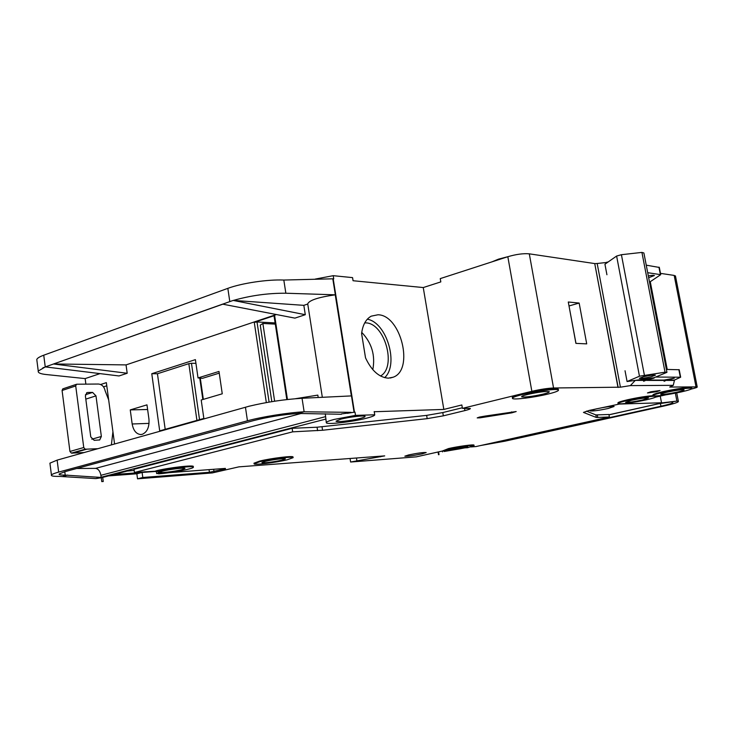 <?xml version="1.0" encoding="UTF-8"?>
<svg xmlns="http://www.w3.org/2000/svg" width="734" height="734" viewBox="0 0 734 734"><rect width="100%" height="100%" fill="white"/><g stroke="black" fill="none" stroke-linecap="round" stroke-linejoin="round"><path stroke-width="1.1" d="M651.214 376.762C645.186 378.074 641.232 378.597 639.351 378.322L643.553 376.716C649.581 375.395 653.554 374.872 655.453 375.138L651.214 376.762M606.926 274.755L604.935 264.212L616.615 256.047L621.414 254.707L641.92 252.404L665.032 372.193L666.94 372.34L653.966 377.735L627.075 381.533L639.461 376.212L665.032 372.193M641.92 252.404L643.892 252.982L666.94 372.34M625.038 370.753L627.075 381.533M616.615 256.047L639.461 376.212M621.414 254.707L644.369 375.102M112.926 431.757L111.385 444.877M84.015 452.566L71.372 453.126L69.941 451.456L62.078 390.479L62.785 388.864L76.52 384.286M69.941 451.456L83.749 447.529L75.712 385.956L62.078 390.479M83.749 447.529L85.181 449.217L97.824 448.694M62.785 388.864L76.685 384.221L98.475 384.029C102.035 384.442 104.265 386.735 105.173 390.919L108.66 399.865M76.419 384.332L75.712 385.956M87.887 392.451L92.594 392.415L95.98 395.865L101.356 436.455L99.714 439.923L94.191 440.327L90.768 436.913L85.392 395.993L86.832 392.708L87.887 392.451L86.529 392.892M103.522 386.855L106.779 385.79M360.128 418.453C351.623 420.692 335.878 422.472 336.025 421.151L340.833 419.169C349.32 416.912 365.174 415.123 365.082 416.417C365.147 416.903 363.504 417.582 360.128 418.453M334.236 419.408L355.513 415.389L374.735 414.793C374.872 415.609 372.092 416.756 366.404 418.224C352.219 421.94 326.043 424.903 326.3 422.683C326.263 421.903 328.905 420.811 334.236 419.408M341.319 413.93L354.999 412.132L355.513 415.389M325.29 413.756L326.3 422.683M315.235 279.085L333.227 275.681L333.731 278.847L333.19 278.801L354.449 412.15L354.999 412.132M142.249 434.317C147.259 432.097 149.488 427.023 148.938 419.086L146.974 404.856L130.257 409.902L132.166 423.977C133.34 430.372 136.102 433.886 140.469 434.528L142.249 434.317M485.367 416.031L479.467 417.068L477.201 417.903L479.981 417.839L511.8 412.847L516.176 411.545L485.367 416.031M466.916 446.639L449.437 449.612M463.879 447.979C455.988 449.575 450.933 450.254 448.703 450.034L452.493 448.813C460.42 447.208 465.494 446.52 467.741 446.74L463.879 447.979M464.503 447.933L465.246 447.768C457.631 449.382 451.887 450.236 448.006 450.318L442.354 451.116L448.639 449.098C458.144 446.923 474.036 444.767 474.081 445.639L467.613 447.703L464.888 447.85M350.045 458.493L350.604 462.025L416.316 456.851L442.345 451.034L448.547 448.557C458.053 446.382 473.953 444.235 473.99 445.107L473.999 445.189M333.227 275.681L352.549 277.617L353.054 280.727L423.252 287.554L440.813 281.902L440.253 278.608L507.827 256.716L531.856 391.314L462.42 408.352L470.338 408.462C470.549 408.921 468.742 409.627 464.916 410.581L443.336 415.839L427.188 418.646L322.556 430.252L292.683 431.84L134.45 472.485L163.453 470.723L158.049 472.457C158.085 472.953 160.535 472.962 165.416 472.494L160.994 472.824M259.68 461.759C270.938 458.933 293.903 456.144 293.123 457.667L287.288 459.768C276.021 462.558 253.331 465.328 254.083 463.778L259.68 461.759M254.001 463.2L259.579 461.108C270.837 458.273 293.802 455.493 293.022 457.025L293.123 457.667M627.79 400.369C639.048 397.755 655.095 395.553 656.086 396.47C656.609 397.094 653.278 398.232 646.094 399.892C631.589 402.929 622.249 404.205 618.065 403.718C617.569 403.122 620.817 402.003 627.79 400.369M618.01 403.443L617.945 403.085C617.45 402.489 620.698 401.37 627.671 399.736C637.672 397.544 646.076 396.195 652.893 395.681M663.417 392.24C678.014 389.148 687.492 387.836 691.841 388.286C692.465 388.937 688.905 390.167 681.161 391.956C666.628 395.02 657.251 396.305 653.021 395.828C652.434 395.195 655.893 394.002 663.417 392.24M652.966 395.507L652.902 395.186C652.306 394.553 655.765 393.36 663.288 391.589C677.886 388.497 687.363 387.185 691.712 387.644L691.786 388.011M522.636 394.488C536.132 391.103 557.207 388.442 558.409 389.938C559.079 390.8 555.583 392.185 547.903 394.085C534.343 397.433 513.598 400.039 512.497 398.489C511.928 397.663 515.305 396.323 522.636 394.488M512.433 398.122L512.36 397.727C511.791 396.892 515.176 395.553 522.498 393.708C535.994 390.323 557.069 387.671 558.271 389.176L558.354 389.626M491.771 261.919L498.606 259.111L508.111 256.634M648.663 277.709L654.425 275.525C653.599 275.122 651.563 275.268 648.324 275.947M542.976 394.158C532.15 396.516 525.049 397.406 521.681 396.828C521.333 396.323 523.37 395.516 527.81 394.406C538.655 392.039 545.793 391.13 549.234 391.69C549.619 392.204 547.536 393.029 542.976 394.158M677.684 392.011C668.958 393.855 663.316 394.626 660.765 394.341C660.407 393.965 662.499 393.24 667.032 392.185C675.785 390.332 681.464 389.543 684.051 389.818C684.427 390.213 682.299 390.938 677.684 392.011M637.562 380.056L643.452 380.056L654.113 378.111L646.507 380.065L663.949 380.084L674.317 378.175L666.83 380.084L674.372 380.093L680.666 377.212L655.627 377.047M643.452 380.056L643.645 381.276L646.507 380.065M646.571 380.414L664.013 380.423L664.132 381.304L666.83 380.084M281.874 460.154C275.112 461.833 261.469 463.503 261.928 462.576L265.313 461.356C272.066 459.658 285.81 457.988 285.342 458.906L281.874 460.154M608.128 408.499C598.834 410.434 592.852 411.242 590.209 410.921L596.072 408.93C605.412 406.975 611.422 406.159 614.11 406.471L608.128 408.499M642.507 399.993C633.8 401.819 628.185 402.581 625.652 402.287L631.524 400.278C640.259 398.443 645.902 397.663 648.471 397.947L642.507 399.993M422.151 453.869C413.169 455.676 407.398 456.447 404.838 456.172L408.801 454.887C417.82 453.062 423.619 452.291 426.197 452.557L422.151 453.869M466.429 446.648L449.905 449.465M181.83 469.687C174.729 471.54 158.544 473.412 159.471 472.246L162.48 471.127C169.582 469.255 185.867 467.384 184.931 468.531L181.83 469.687M656.71 391.69L647.471 392.947L650.783 391.782L660.049 390.516L656.71 391.69M380.496 376.001C397.085 367.092 384.662 322.749 365.596 322.877L364.743 322.859M372.808 369.652C375.469 355.375 371.78 342.943 361.743 332.374M377.946 314.776C400.902 314.877 414.398 369.945 393.195 377.203L388.323 378.157C379.166 377.496 371.56 370.716 365.514 357.834L361.596 333.566C362.706 324.896 365.927 319.088 371.248 316.152L377.946 314.776M367.321 319.207C386.726 322.409 399.177 364.532 384.644 377.661M203.85 418.463L201.199 400.002L222.255 393.8L218.998 371.441L198.033 377.937L195.4 359.632L151.773 373.716L159.7 430.876L203.85 418.463M100.65 384.497L106.357 382.634L114.568 443.987M286.82 399.571L274.048 315.895L274.626 315.528L254.267 322.345L257.019 321.969L269.094 402.104M295.499 398.709L317.822 395.112L318.198 397.498M333.19 278.801L283.819 280.049L285.847 293.224C268.24 293.095 250.753 295.49 233.394 300.417L303.83 305.344L307.748 304.032M303.83 305.344L305.289 314.712L294.921 318.125L222.65 304.151L233.183 300.417L229.797 301.601L227.834 288.352C241.807 283.15 267.754 279.305 283.819 280.049M53.802 363.981L126.046 364.899L276.388 314.537M126.046 364.899L127.184 373.267L119.009 375.955L45.334 366.899L222.65 304.133M36.929 360.642L36.783 359.486C37.278 358.155 39.599 356.733 43.746 355.201L45.242 366.908L38.251 371.055C37.773 372.744 40.388 373.909 46.104 374.523L85.144 378.597L100.007 373.615M85.144 378.597L85.86 384.056M322.327 397.296L307.72 303.858C309.207 300.252 318.382 297.242 335.245 294.82L285.847 293.224M335.245 294.82L351.357 395.901M347.228 413.334L354.449 412.15M374.239 411.737L443.831 409.425L461.842 404.966L462.42 408.352M50.013 463.842L49.921 463.163L57.133 460.126L58.665 472.09C54.417 473.256 52.004 474.219 51.426 474.99C50.857 475.99 53.408 476.458 59.096 476.384L95.86 478.596L325.988 419.041M95.86 478.596L101.54 477.715L127.129 471.072L134.166 470.439M134.45 472.485L134.019 469.292L292.141 428.307L292.683 431.84M317.602 430.665L317.07 427.216L292.141 428.307M317.07 427.216L426.637 415.38L442.786 412.563L462.319 407.765M57.133 460.126L249.101 406.232C266.772 402.012 284.425 399.36 302.05 398.278L304.133 411.783L350.98 412.352M351.861 395.883L302.05 398.278M341.374 414.26L297.885 413.453L304.133 411.783C288.095 412.646 261.809 416.82 247.45 420.793L58.665 472.09M101.164 477.384L100.888 475.302C100.063 471.118 98.283 468.815 95.576 468.375L76.685 468.494M275.305 324.107L262.873 323.474L260.258 325.134L271.809 401.654M274.635 401.214L262.873 323.474M275.122 322.914L257.019 321.969M666.894 380.423L674.436 380.432L673.261 385.332L669.711 387.057L697.199 386.882C697.649 387.258 695.667 387.992 691.254 389.066M673.261 385.332L630.368 385.607L635.295 380.377M607.587 262.35L597.173 263.497L620.413 387.185L630.368 385.607M620.413 387.185L553.555 387.992C547.628 388.24 540.389 389.341 531.856 391.314M155.792 470.916C167.627 467.778 194.84 464.668 193.271 466.585L193.345 467.127M155.883 471.613C167.728 468.485 194.941 465.365 193.363 467.264C193.565 468.742 171.187 472.962 158.553 473.843L158.461 473.155L156.663 473.614L158.507 473.476M169.251 472.659L225.402 468.402M108.485 475.907L136.845 473.788L137.524 478.816L142.781 477.485L209.419 472.283L225.457 468.778M137.524 478.816L212.346 472.916L238.862 466.861L384.708 455.878L350.604 462.025M620.028 403.92L589.393 410.379L583.447 412.407L596.329 417.472L609.404 416.995L475.962 446.566L470.788 446.942M625.808 403.452L630.873 402.755M665.582 394.892L655.6 397.149M649.526 282.195L660.728 274.672L647.691 272.681M650.342 282.076L667.224 369.431M646.241 265.167L659.325 267.442M607.027 262.056L607.835 262.185M660.472 273.369L674.179 275.415L675.537 276.351M507.827 256.716C516.149 254.276 523.305 253.313 529.297 253.836L594.733 263.579L617.982 387.433M594.751 263.662L618.156 387.433M597.173 263.497L594.916 263.607M144.993 471.705L142.102 472.448L155.865 471.43M660.242 396.103L661.518 402.773L618.927 404.076M374.193 411.545L374.707 414.747M423.252 287.554L443.831 409.425M102.714 477.403L103.255 481.513L101.76 481.596L101.255 477.77M101.76 481.596L103.255 481.513M438.519 454.704L439.015 454.649L438.519 454.704L438.07 451.988M609.404 416.995L608.936 414.49L595.861 414.921L586.457 411.104M449.401 450.3L444.162 451.493L449.557 450.291M608.981 414.756L662.573 402.81L676.895 401.085L658.086 403.874L609 414.82M661.518 402.773L662.573 402.81M444.162 451.493L454.575 449.722M449.97 450.263L451.19 450.144M53.518 363.981L222.833 304.179M42.866 367.853L45.517 366.917M676.739 392.91L678.354 401.314L676.895 401.085L675.363 393.176M43.746 355.201L227.834 288.352M679.216 369.752L666.371 369.422M442.501 451.887L442.373 451.135M439.015 454.649L438.556 451.878M480.871 445.483L505.047 441.162L663.463 406.141C673.959 403.773 678.922 402.168 678.354 401.314M356.458 458.007L356.871 460.585M380.35 456.209L380.451 456.851M575.906 343.374L568.29 302.004L579.154 303.059L586.714 343.879L575.906 343.374M297.885 413.453C282.306 414.682 267.571 417.059 253.67 420.573L65.032 471.65L59.17 473.99C58.738 474.779 60.748 475.155 65.216 475.1L100.475 477.394M63.032 476.32L67.721 475.063M485.835 444.382L502.221 441.363L660.949 406.232C669.307 404.342 673.261 403.058 672.803 402.388L671.839 402.204M53.518 364L127.184 373.267M248.89 406.223L249.643 406.104M233.183 300.417L305.289 314.712M156.663 473.614L156.379 471.577M158.553 473.843L161.049 473.219M142.781 477.485L142.102 472.448L136.845 473.788M142.029 471.925L142.102 472.448L113.761 474.54M635.305 380.405L643.525 380.414M575.979 343.384L569.006 305.94M569.089 305.94L579.154 303.059M219.246 373.147L202.41 378.34L198.033 377.937M196.932 420.408L188.831 363.66L157.443 373.753L165.196 429.335M157.443 373.753L151.773 373.716M188.831 363.66L191.473 363.284L199.538 419.674M195.932 363.348L191.473 363.284M147.617 409.499L130.257 409.902M85.428 394.727L92.594 392.415M85.805 399.122L95.98 395.865M91.814 439.216L101.356 436.455M85.181 449.217L71.372 453.126M72.583 453.199L86.401 449.291M266.332 402.59L254.267 322.345M274.626 315.528L287.444 399.498M325.612 416.628L100.888 475.302M95.576 468.375L301.068 413.49M658.939 267.167L660.38 274.553M245.44 407.214L247.45 420.793M678.858 369.624L680.326 377.175M351.467 395.892L354.063 412.169M332.796 278.773L335.328 294.646M674.179 275.415L695.988 386.754M529.297 253.836L553.555 387.992M660.949 406.232L660.435 403.59M502.221 441.363L502.12 440.776M65.216 475.1L64.775 471.723M209.419 472.283L209.043 469.641M214.007 471.567L213.677 469.292M479.981 417.839L479.834 416.985M511.8 412.847L511.626 411.875M464.916 410.581L464.521 408.287M322.556 430.252L322.024 426.812M427.188 418.646L426.637 415.38M443.336 415.839L442.786 412.563M596.329 417.472L595.861 414.921M597.797 417.536L597.329 414.994M200.254 377.946L203.336 399.369M149.048 423.39L132.166 423.977M99.163 440.079L99.714 439.923M158.049 472.457L157.911 471.457M656.086 396.47L655.994 395.993M691.841 388.286L691.712 387.644M558.409 389.938L558.271 389.176M643.516 380.616L643.645 381.276M664.004 380.671L664.132 381.304M390.194 378.028L393.195 377.203M659.288 267.295L660.728 274.672M679.198 369.67L680.666 377.212M49.921 463.163L51.426 474.99M36.783 359.486L38.251 371.055M675.436 275.865L697.199 386.882M254.083 463.778L253.992 463.136M474.081 445.639L473.99 445.107M141.405 434.491L140.469 434.528M361.596 333.511L365.541 357.898M352.586 277.718L353.072 280.727M374.212 411.591L374.735 414.793M199.74 377.946L202.841 399.516"/></g></svg>
